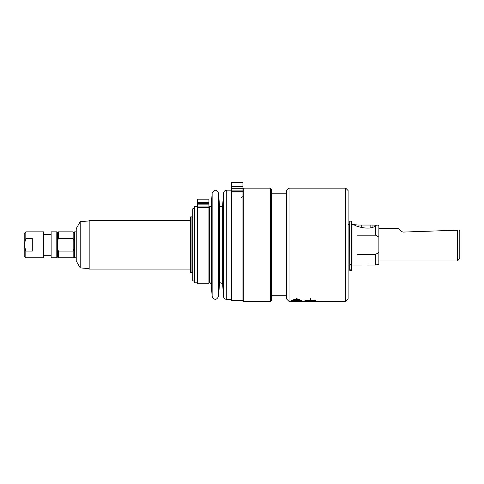 <?xml version="1.0" encoding="UTF-8"?>
<svg xmlns="http://www.w3.org/2000/svg" width="484" height="484" viewBox="0 0 484 484"><rect width="100%" height="100%" fill="white"/><g stroke="black" fill="none" stroke-linecap="round" stroke-linejoin="round"><path stroke-width="0.73" d="M297.073 298.44L296.492 298.44M310.831 298.253L310.238 298.44L310.831 298.253L310.831 300.056L310.238 300.056L310.238 298.253M315.671 300.782L304.974 300.782L304.974 300.316L315.671 300.316L315.671 300.782L315.671 300.316M304.974 300.782L304.974 300.316M307.86 301.115L315.483 300.824L309.415 301.423L315.483 301.435L307.261 301.435L313.783 301.096L307.86 301.018M307.394 301.211L307.394 300.891M299.923 299.336L297.073 299.336L299.923 299.166M297.073 299.336L297.073 300.05L296.492 300.05L296.492 298.253L297.073 298.253L297.073 299.166M296.492 299.336L293.649 299.336L296.492 299.166M301.417 300.497L291.229 300.782L291.229 300.316L301.925 300.316L301.925 300.782L301.417 300.782L301.417 300.316M301.744 301.108L295.676 301.375M295.676 301.423L301.744 301.393M301.526 301.399L293.522 301.435L300.038 301.036M315.247 301.435L301.211 301.423M361.076 265.02L352.013 265.02L352.013 224.558L358.922 225.048L358.922 226.881M372.94 226.881L372.94 225.048L377.145 225.266M375.638 235.182L378.875 237.178L378.875 252.406L375.638 254.403L357.029 254.403L357.029 235.182L375.638 235.182L375.638 225.665C378.331 224.939 378.331 224.939 375.638 225.665C370.103 231.171 353.526 225.804 354.197 224.558M348.123 224.558L349.581 224.558L349.744 264.857M375.638 254.403L375.638 265.02L378.875 264.155L378.875 252.406M378.875 237.178L378.875 225.429L377.665 225.102M401.387 231.479L403.142 232.084L457.374 230.19C459.431 230.118 459.431 230.118 457.374 230.19C459.431 230.118 459.431 230.118 457.374 230.19L457.374 260.973L378.875 260.973M401.284 231.388L398.296 228.605L378.875 228.605M352.013 224.558L351.686 264.131M457.374 260.973L459.8 258.547L459.8 231.031L458.905 230.136M361.723 227.782L361.723 225.048L370.133 225.048L370.133 227.782M372.94 225.048L370.133 225.048M361.723 225.048L358.922 225.048M270.441 244.789L270.441 301.435L271.252 300.631L271.252 188.954L270.441 188.143L270.441 244.789M242.926 191.198L242.926 190.097L231.594 190.097L231.594 191.198L242.926 191.198L242.926 300.631L243.736 301.435L243.736 188.143L270.441 188.143M315.266 301.399L314.951 301.423M289.051 188.143L286.625 190.575L286.625 299.009L289.051 301.435L289.051 188.143L345.697 188.143L345.697 301.435L315.483 301.393M291.229 300.782L291.229 300.316M301.925 300.782L301.925 300.316M300.038 301.096L294.121 301.018M294.121 301.115L293.649 300.891M293.873 300.927L301.744 300.824M345.697 301.435L348.123 299.009L348.123 190.575L345.697 188.143M194.374 208.374L192.753 208.81L192.753 280.774L194.374 281.204M25.821 238.521L25.821 231.842L43.62 231.842L43.62 257.736L25.821 257.736L25.821 251.057L24.2 244.789L25.821 238.521L32.295 238.521L32.295 251.057L25.821 251.057M25.821 231.842L24.2 233.463L24.2 256.121L25.821 257.736M80.211 267.882L76.224 260.973L76.224 228.605L80.211 221.702L80.211 267.882L89.171 268.662M190.327 220.516L89.171 220.516L89.171 269.068L190.327 269.068M190.327 216.929L190.327 272.71L191.942 272.71L191.942 216.874L190.327 216.929M56.803 231.842L56.803 257.736L51.135 257.736L51.135 231.842L56.803 231.842L57.614 232.653L57.614 240.433L58.419 238.521L72.987 238.521L73.798 240.433L73.798 232.653L74.603 231.842L74.603 257.736L76.224 257.736M74.603 231.842L76.224 231.842M58.419 251.057L57.614 249.151L57.614 256.931L58.419 257.736L72.987 257.736L72.987 251.057L58.419 251.057L58.419 257.736M73.798 240.433L73.798 249.151L72.987 251.057M57.614 240.433L57.614 249.151M73.798 249.151L73.798 256.931L72.987 257.736M73.798 232.653L72.987 231.842L72.987 238.521M57.614 232.653L58.419 231.842L58.419 238.521M43.62 234.268L51.135 234.268M197.611 206.759L194.374 206.759L194.374 282.825L197.611 282.825M197.611 283.793L197.611 207.92L208.937 207.92L208.937 283.793L197.611 283.793M208.937 207.92L208.937 206.069L197.611 206.069L197.611 207.92M197.611 206.069L197.611 199.172L208.937 199.172L197.611 199.172M208.937 199.172L208.937 206.069M242.926 196.601L241.304 197.43M242.926 190.097L242.926 182.565L231.594 182.565L231.594 190.097M242.926 300.382L231.594 300.382L231.594 191.936L242.926 191.936M231.594 191.198L231.594 191.936M242.926 182.565L231.594 182.565M349.744 269.86L349.744 270.29L351.686 270.29L351.686 264.651L349.744 264.651L349.744 269.86L351.686 269.86M351.686 264.651L351.686 221.164L349.744 221.164L349.744 264.651M208.937 206.759L209.669 206.759C209.977 207.164 210.516 206.668 211.284 205.252L212.131 193.177C214.279 189.28 216.433 189.28 218.587 193.177L218.587 296.402L219.433 284.332L219.433 205.252C220.51 207.2 221.581 207.2 222.658 205.252L223.505 193.177C223.796 191.331 224.872 190.327 226.736 190.17L226.736 299.414L231.594 299.414M209.669 206.759L209.669 282.825C209.989 282.42 210.528 282.922 211.284 284.332L212.131 296.402C214.285 300.298 216.433 300.298 218.587 296.402M211.284 205.252L211.284 284.332M212.131 193.177L212.131 296.402M222.658 205.252L222.658 284.332L223.505 296.402C223.796 298.247 224.872 299.251 226.736 299.414M223.505 193.177L223.505 296.402M197.611 207.188L208.937 207.188M208.937 204.877L197.611 204.877M208.937 202.699L197.611 202.699M208.937 203.274L197.611 203.274M242.926 186.092L231.594 186.092M242.926 186.667L231.594 186.667M242.926 188.27L231.594 188.27M351.686 265.075L349.744 265.075M348.123 265.02L349.581 265.02M367.55 265.02L375.638 265.02M271.252 295.772L286.625 295.772M271.252 193.812L286.625 193.812M243.736 301.435L270.441 301.435M242.926 188.954L243.736 188.143M289.051 301.435L301.508 301.435M191.942 272.304L192.753 272.304M191.942 217.28L192.753 217.28M80.211 221.702L89.171 220.916M58.419 231.842L72.987 231.842M43.62 255.31L51.135 255.31M57.614 256.931L56.803 257.736M73.798 256.931L74.603 257.736M226.736 190.17L231.594 190.17M208.937 282.825L209.669 282.825M219.433 205.252L218.587 193.177M219.433 284.332C220.002 282.317 221.079 282.317 222.658 284.332"/></g></svg>
